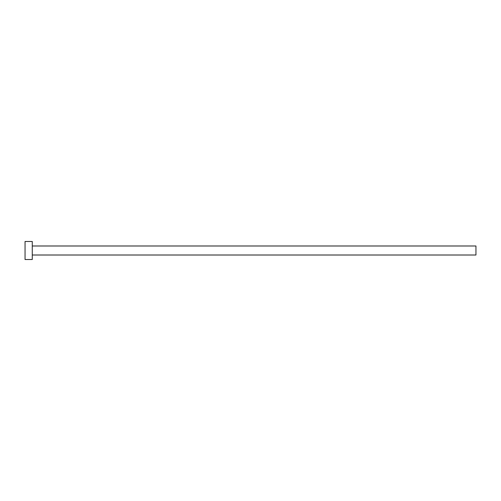 <?xml version="1.0" encoding="UTF-8"?>
<svg xmlns="http://www.w3.org/2000/svg" width="501" height="501" viewBox="0 0 501 501"><rect width="100%" height="100%" fill="white"/><g stroke="black" fill="none" stroke-linecap="round" stroke-linejoin="round"><path stroke-width="0.75" d="M32.264 245.991L475.95 245.991L475.95 255.009L32.264 255.009M32.264 250.5L32.264 259.518L25.05 259.518L25.05 241.482L32.264 241.482L32.264 250.5"/></g></svg>
